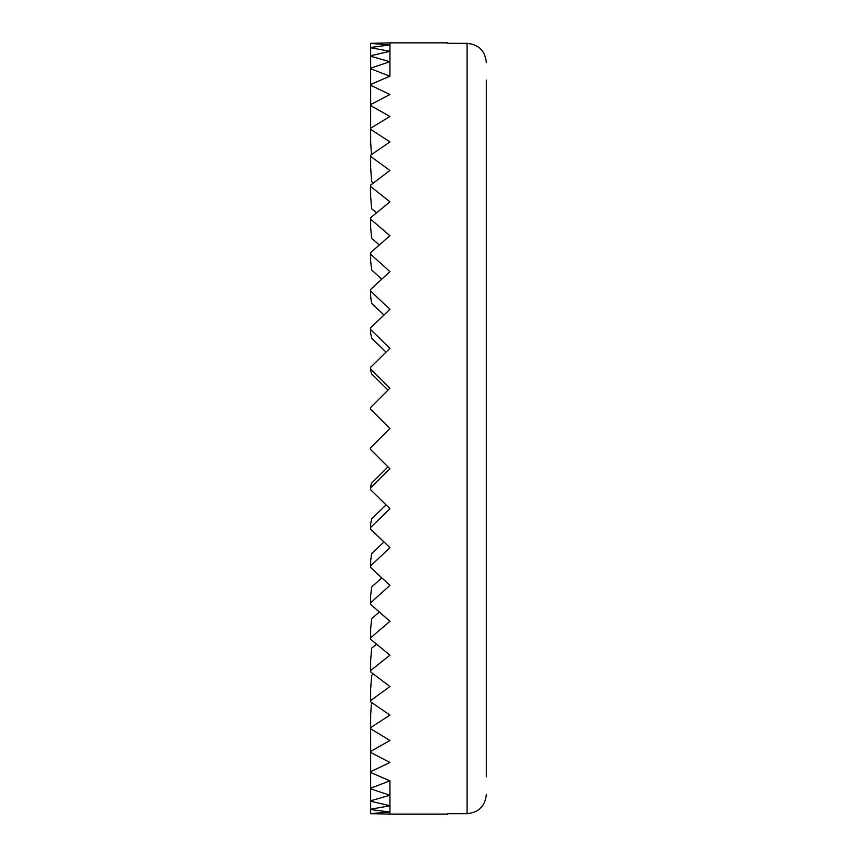 <?xml version="1.0" encoding="UTF-8"?>
<svg xmlns="http://www.w3.org/2000/svg" width="857" height="857" viewBox="0 0 857 857"><rect width="100%" height="100%" fill="white"/><g stroke="black" fill="none" stroke-linecap="round" stroke-linejoin="round"><path stroke-width="1.29" d="M370.653 43.332L389.935 42.85L370.653 43.332L370.653 142.166L371.488 154.581L370.653 155.171L370.653 167.972L371.67 181.705L373.427 182.959L370.653 185.101L370.653 196.639L371.67 208.862L376.619 212.729L370.653 217.699L370.653 227.833L371.67 238.417L379.351 244.909L370.653 252.611L370.653 261.235L371.67 270.051L381.772 279.125L370.653 289.452L370.653 296.468L371.67 303.421L383.979 315.001L370.653 327.813L370.653 333.137L371.67 338.172L386.046 352.131L370.653 367.278L370.653 370.867L371.67 373.898L388.007 390.106L370.653 407.418L370.653 409.218L389.935 428.5L370.653 447.783L370.653 449.582L388.007 466.894L371.67 483.102L370.653 486.133L370.653 489.722L386.046 504.869L371.67 518.828L370.653 523.863L370.653 529.187L383.979 541.999L371.67 553.579L370.653 560.532L370.653 567.548L381.772 577.875L371.67 586.949L370.653 595.765L370.653 604.389L379.351 612.091L371.67 618.583L370.653 629.167L370.653 639.301L376.619 644.271L371.67 648.138L370.653 660.361L370.653 671.899L373.427 674.041L371.67 675.295L370.653 689.028L370.653 701.829L371.488 702.419L370.653 714.834L370.653 813.668L389.935 814.15L370.653 813.668M370.653 447.783L389.935 428.5L371.67 410.235L389.935 428.5L371.67 446.765M486.348 80.022L486.348 776.978M447.665 813.668L467.065 813.668C478.795 812.5 485.223 806.062 486.348 794.364C485.223 806.062 478.795 812.5 467.065 813.668L467.065 43.332L447.665 43.332M486.348 62.636C485.212 50.927 478.784 44.489 467.065 43.332C478.784 44.489 485.212 50.927 486.348 62.636M370.653 407.418L389.935 388.189L370.653 369.067M370.653 487.933L389.935 468.811L370.653 449.582M370.653 527.441L389.935 508.683L370.653 489.722M370.653 565.866L389.935 547.677L370.653 529.187M370.653 602.782L389.935 585.363L370.653 567.548M370.653 637.779L389.935 621.325L370.653 604.389M370.653 670.495L389.935 655.177L370.653 639.301M370.653 700.555L389.935 686.553L370.653 671.899M370.653 727.636L389.935 715.092L370.653 701.829M370.653 751.439L389.935 740.502L370.653 728.771M370.653 771.707L389.935 762.484L370.653 752.425M370.653 788.215L389.935 780.813L370.653 772.521M370.653 800.77L389.935 795.275L370.653 788.858M370.653 809.265L389.935 805.719L370.653 801.241M370.653 813.572L389.935 812.04L370.653 809.544M370.653 47.456L389.935 44.96L370.653 43.428M370.653 55.759L389.935 51.281L370.653 47.735M370.653 68.142L389.935 61.725L370.653 56.23M370.653 84.479L389.935 76.187L370.653 68.785M370.653 104.575L389.935 94.516L370.653 85.293M370.653 128.229L389.935 116.498L370.653 105.561M370.653 155.171L389.935 141.908L370.653 129.364M370.653 185.101L389.935 170.447L370.653 156.445M370.653 217.699L389.935 201.824L370.653 186.505M370.653 252.611L389.935 235.675L370.653 219.221M370.653 289.452L389.935 271.637L370.653 254.218M370.653 327.813L389.935 309.323L370.653 291.134M370.653 367.278L389.935 348.317L370.653 329.559M447.665 814.15L389.935 814.15L389.935 780.813M371.67 410.235L370.653 409.218M447.665 42.85L389.935 42.85L389.935 76.187"/></g></svg>
